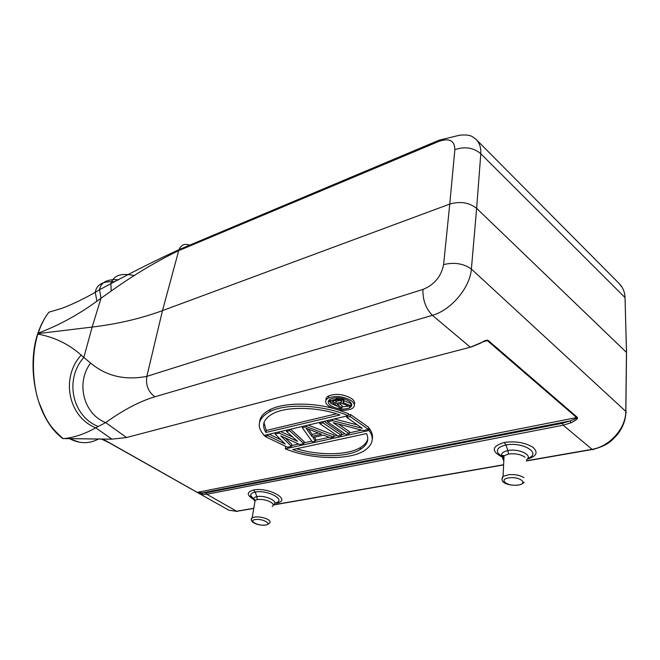<?xml version="1.0" encoding="UTF-8"?>
<svg xmlns="http://www.w3.org/2000/svg" width="660" height="660" viewBox="0 0 660 660"><rect width="100%" height="100%" fill="white"/><g stroke="black" fill="none" stroke-linecap="round" stroke-linejoin="round"><path stroke-width="0.99" d="M324.085 421.361L341.632 433.339L341.344 435.361L338.044 436.087L319.696 423.646L319.894 422.342M319.696 423.646L323.004 422.87L323.21 421.567M341.344 435.361L323.004 422.87M443.603 264.586C441.284 276.441 434.404 284.724 422.961 289.426L146.85 376.365C145.571 385.036 148.244 391.85 154.861 396.8C139.747 401.321 123.354 409.918 105.691 422.59L98.257 426.476C72.287 416.452 64.144 379.351 83.837 357.472L90.618 363.041C106.169 376.117 124.913 380.564 146.85 376.365L162.484 310.629L449.765 204.072L443.603 264.586C454.352 262.036 463.609 263.53 471.38 269.057C469.994 287.776 450.978 310.216 432.391 315.323L470.349 347.209L483.384 341.707L487.393 340.642L576.642 417.565L197.414 492.327L202.084 492.97L202.463 494.431L198.28 492.946L102.902 439.098M338.448 424.066L349.404 431.623L349.123 433.653L333.176 422.689L363.256 430.551L368.42 429.412L368.684 427.358L350.443 414.472L348.216 414.991M357.514 424.941L334.24 418.984M306.826 425.395L306.62 426.69L333.663 437.052L333.96 435.039L308.072 425.106M333.663 437.052L330.404 437.77L323.598 435.138L312.873 437.531L315.389 441.07L315.703 439.082L314.366 437.201M291.497 446.317L287.43 447.208L264.957 436.4L267.985 435.691L285.202 444.04L275.104 434.032L279.213 433.076L297.512 441.301L286.473 431.384L289.608 430.658L303.847 443.603L299.698 444.51L280.731 435.856L291.497 446.317L291.819 444.37L285.178 437.885M303.847 443.603L304.161 441.639L290.548 429.206M292.784 437.052L280.558 431.541M281.012 439.89L269.272 434.181M286.399 446.713L285.648 446.878L285.318 448.816C309.449 459.022 347.614 460.969 364.031 450.879C372.892 445.03 374.566 438.232 369.08 430.493L369.344 428.439C372.05 432.201 373.015 435.856 372.248 439.42M369.344 428.439L368.519 428.62M361.655 430.13L349.231 432.869M344.941 433.818L341.459 434.585M337.202 435.517L333.778 436.276M329.167 437.291L315.513 440.303M311.767 441.119L303.971 442.843M298.617 444.023L291.621 445.566M259.636 421.724C260.164 416.831 263.686 412.78 270.196 409.563C282.876 402.93 310.192 402.121 333.069 408.391M337.804 409.753L348.406 413.655L348.117 415.734C324.935 405.24 286.77 402.757 269.825 411.601C257.994 418.407 256.096 426.335 264.149 435.385L348.117 415.734M354.304 404.588C355.22 402.649 354.321 400.653 351.59 398.59C343.86 394.185 336.253 393.261 328.787 395.827C326.65 396.932 325.726 398.351 326.007 400.084M349.602 407.616L350.27 407.418M102.663 439.098L228.814 510.196L236.66 511.228L206.786 494.266L202.463 494.431M571.007 422.796L570.017 420.948L202.084 492.97L206.225 492.805L206.786 494.266L563.194 425.205L571.007 422.796C576.106 420.329 578.193 418.489 577.269 417.293L576.642 417.565C577.211 418.069 575 419.199 570.017 420.948L562.51 423.266L206.225 492.805M592.045 449.336L593.86 449.212C608.924 444.848 611.341 440.847 617.529 434.404C622.578 427.87 625.35 420.832 625.828 413.292L625.787 411.394C625.87 428.373 609.609 446.564 592.045 449.336L563.194 425.205L562.51 423.266M625.787 411.394L471.38 269.057L476.635 208.354L626.521 352.448L625.028 297.495C624.756 291.811 622.792 287.149 619.138 283.519M480.917 342.853C484.646 340.585 487.022 339.743 488.045 340.312L483.45 341.682M63.665 438.636L62.626 438.405M98.274 439.106C89.199 443.974 79.645 443.834 69.63 438.702M101.508 439.082L110.434 443.33M107.291 441.548L197.084 492.278M190.641 245.627C185.27 243.07 181.376 244.406 178.967 249.653L439.18 140.167L438.999 141.331C449.369 137.8 454.657 140.572 454.856 149.647L449.765 204.072C460.21 201.061 469.169 202.496 476.635 208.354L480.802 153.747C481.09 147.584 479.515 142.791 476.058 139.367M432.391 315.34C425.807 308.575 422.656 299.937 422.944 289.426M471.289 346.945L126.538 437.514L111.886 439.147L63.055 438.57C48.403 425.552 46.126 419.578 39.484 403.689C34.114 390.299 29.848 359.329 37.859 334.084C54.582 337.186 69.028 344.198 81.172 355.105C60.258 378.023 68.508 417.037 95.741 427.812C84.562 434.065 73.928 437.654 63.83 438.587L110.872 439.189M37.603 334.15L37.999 333.613L92.153 327.063L101.013 298.246L111.177 291.035C134.186 274.7 156.676 261.245 178.645 250.668L438.999 141.331M37.455 334.603L37.925 333.201C40.739 324.943 44.434 317.922 48.972 312.139L48.939 312.188C44.731 317.51 41.134 324.497 38.156 333.143C58.344 325.627 77.929 314.977 96.904 301.199L101.013 298.246L99.536 289.765L110.896 283.643L111.177 291.035M114.667 281.787C103.001 281.003 96.541 284.51 95.263 292.314L96.904 301.199M37.752 333.671L37.595 334.15C26.738 366.564 35.343 418.258 62.733 438.487L63.261 438.677M454.856 149.647C464.978 146.273 473.624 147.642 480.802 153.747L625.028 297.586L626.48 352.407L625.787 411.304L626.299 412.475M178.959 249.678L162.484 310.629C140.745 318.59 117.299 324.068 92.153 327.063L83.837 357.472L81.172 355.105M90.618 363.041C75.545 382.948 83.68 414.166 105.691 422.59L126.538 437.514L127.603 437.25M98.257 426.476L95.741 427.812L111.886 439.147L126.547 437.522M118.651 279.799C107.258 278.899 100.881 282.216 99.536 289.74L99.536 289.765M134.425 275.616C121.366 272.654 113.52 275.319 110.896 283.627C135.242 270.633 157.938 259.314 178.967 249.653M253.489 499.315C246.518 495.107 246.535 492.005 253.547 490.017C268.777 486.643 292.974 500.676 276.127 503.143M502.268 457.124C490.974 451.209 491.651 446.317 504.289 442.447C515.443 440.921 524.972 442.522 532.892 447.249C538.519 452.413 536.613 456.373 527.183 459.137M252.986 498.498C251.014 497.062 250.231 496.031 250.643 495.388C250.618 493.804 252.12 492.698 255.148 492.079C267.853 489.373 287.793 500.692 274.741 503.044M254.983 501.402L253.473 499.158C253.481 497.92 254.62 497.087 256.897 496.642C265.287 494.794 280.038 501.955 273.141 504.562M254.909 499.818L253.646 499.076M253.473 498.96L250.643 495.396M250.643 495.388L253.473 499.15L255.189 500.231L257.194 499.57C261.888 499.026 266.409 499.892 270.757 502.153C273.438 503.893 273.908 505.345 272.151 506.525M254.694 503.077L255.189 500.231M498.118 453.189C496.048 449.427 498.646 446.704 505.923 445.013C522.703 441.433 542.338 453.577 527.843 458.304M503.91 458.568L502.004 456.778C500.47 453.857 502.441 451.795 507.928 450.574C518.752 448.255 533.362 455.26 526.622 459.599M503.976 457.289L501.823 456.266M500.758 455.623L502.004 456.778M503.819 460.433C502.161 458.733 502.235 457.165 504.05 455.746L508.472 454.088C515.171 453.247 520.69 454.286 525.03 457.207M349.123 433.653L345.782 434.387L327.451 421.839L327.649 420.527M327.451 421.839L332.483 420.667L332.681 419.347M332.483 420.667L362.29 428.29L346.698 417.351L346.879 416.023M346.698 417.351L350.155 416.551L350.443 414.472M368.42 429.412L350.155 416.551M315.389 441.07L312.221 441.763L302.321 427.696L302.536 426.401M302.321 427.696L306.62 426.69M306.058 428.249L311.85 436.384L321.511 434.222L306.058 428.249M318.343 433.001L312.163 434.395L311.85 436.384M312.163 434.395L308.476 429.181M264.957 436.4L265.188 435.138M267.985 435.691L268.207 434.437M275.104 434.032L275.327 432.77M279.213 433.076L279.436 431.805M286.473 431.384L286.688 430.106M289.608 430.658L289.822 429.38M285.318 448.816L369.08 430.493M366.564 433.562L292.735 449.576C315.175 457.504 346.673 457.9 360.112 449.551C367.207 445.203 369.361 439.873 366.564 433.562M296.53 448.751C318.334 455.606 347.589 455.524 360.376 447.554C364.501 445.096 366.968 442.183 367.785 438.834M265.897 432.448L339.95 414.959C318.244 406.89 287.059 406.164 273.281 413.449C263.711 418.572 261.253 424.908 265.897 432.448L266.26 430.477L336.46 413.787M263.992 422.656L266.26 430.477M328.861 406.213C324.72 402.988 324.588 400.232 328.465 397.939C335.89 395.381 343.505 396.305 351.293 400.711C355.228 403.887 355.369 406.576 351.722 408.787C344.396 411.444 336.773 410.586 328.861 406.213M330.866 405.718C337.301 409.299 343.53 410 349.569 407.847C352.564 406.032 352.448 403.821 349.222 401.222C342.878 397.625 336.649 396.874 330.545 398.962C327.393 400.826 327.5 403.078 330.866 405.718M328.655 400.537L331.188 403.631L337.631 406.337M342.012 406.989L349.313 406.007M350.782 405.149L351.648 404.2M329.876 399.349L329.662 400.719L337.862 398.887L342.35 399.96L343.654 401.156L343.068 402.6L350.707 405.669L348.769 406.139L341.855 403.326L337.186 404.473L341.897 407.798L342.193 405.702L339.62 403.87M350.707 405.669L351.004 403.557L343.909 400.702M343.72 402.006L343.72 398.714M341.897 407.798L340.255 408.193L329.662 400.719M336.253 399.077L336.451 397.757M337.862 398.887L338.027 397.782M339.652 399.102L339.826 397.93M341.393 399.539L341.583 398.211M342.35 399.96L342.573 398.417M343.249 400.603L343.53 398.665M343.654 401.156L343.959 399.044M337.664 399.811L332.442 401.115L335.841 403.516L341.063 402.229L341.665 401.866L341.368 400.851L339.727 399.952L337.664 399.811M335.841 403.516L336.146 401.412L334.876 400.504M341.269 400.785L341.063 402.229M340.56 400.315L336.146 401.412M341.74 401.362L341.665 401.866M488.045 340.312L577.269 417.293M111.952 439.197L110.797 439.139M237.526 511.492L236.602 511.236M253.795 508.241L236.701 511.252M593.191 449.732L591.946 449.353L526.482 460.754M273.199 504.867L503.613 464.739M432.391 315.323L154.861 396.8M127.24 437.341L128.32 437.052M257.194 499.57L256.897 496.642L255.148 492.079L253.547 490.017M251.41 519.808L252.169 517.663L255.189 516.928C259.685 516.722 263.843 517.531 267.655 519.354C270.344 520.913 270.831 522.217 269.115 523.281C268.942 523.924 267.704 524.535 265.419 525.129M264.759 525.203C257.293 525.632 248.416 521.73 252.169 517.663L255.181 500.28M264.611 525.129C257.425 525.871 248.234 520.55 255.139 519.577L255.964 519.478C263.282 518.702 272.423 524.131 265.435 525.03L264.611 525.129M508.472 454.088L507.928 450.574L505.923 445.013L504.289 442.447M502.012 479.638L503.06 476.363L508.942 474.664C515.188 474.276 520.179 475.274 523.924 477.642M517.184 485.232C508.629 485.628 498.779 482.839 503.06 476.363L504.042 455.812M517.093 485.149C506.839 486.305 498.506 479.391 508.571 477.931L509.767 477.774C520.261 476.578 528.413 483.648 518.273 485.001L517.093 485.149M69.49 438.702L79.126 442.151M236.907 511.376L228.805 510.196M238.903 510.988L253.77 508.398M273.207 505.015L503.605 464.92M526.391 460.96L592.144 449.518M48.939 312.188L62.114 308.269C72.971 304.078 84.018 298.757 95.263 292.314M439.18 140.167L459.64 135.209C468.245 134.293 471.487 136.142 472.403 136.669L476.074 139.351L619.154 283.511L622.141 287.347M624.814 295.02L625.111 299.64M95.263 292.322L99.536 289.748M481.041 342.944L471.57 346.863M625.853 411.361L626.521 354.486M254.471 499.372L253.976 499.108M502.004 456.786C501.988 455.309 502.664 454.963 504.05 455.746M524.164 482.18C522.976 483.689 520.847 484.679 517.77 485.158M503.984 457.157L501.814 456.175M500.593 455.474L498.127 453.197M360.112 449.551L360.376 447.554M270.196 409.563L269.825 411.592M328.787 395.818L328.465 397.939M349.849 405.875L349.569 407.847"/></g></svg>
